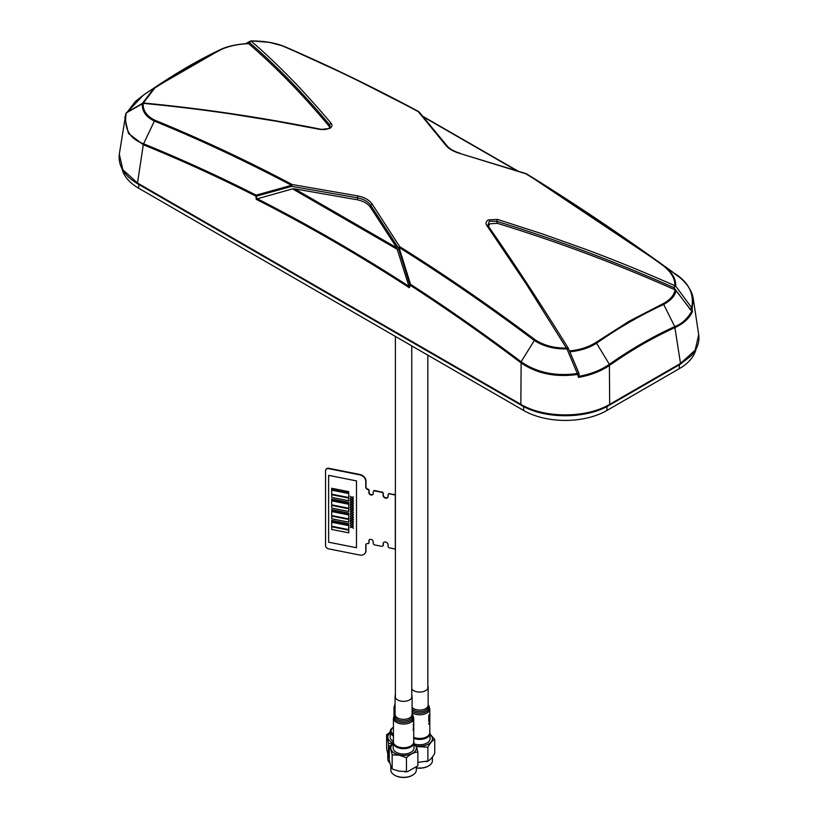 <?xml version="1.0" encoding="UTF-8"?>
<svg xmlns="http://www.w3.org/2000/svg" width="818" height="818" viewBox="0 0 818 818"><rect width="100%" height="100%" fill="white"/><g stroke="black" fill="none" stroke-linecap="round" stroke-linejoin="round"><path stroke-width="1.23" d="M497.456 219.408L542.232 233.836L586.762 249.705C618.5 261.566 646.067 272.967 674.85 285.697C675.187 278.774 671.302 272.097 663.204 265.666C617.61 232.782 571.823 202.158 525.862 173.784L460.013 153.498C453.407 151.545 448.663 148.804 445.769 145.277L418.295 111.677C372.681 87.178 327.589 65.338 283.008 46.156C273.958 42.689 263.314 40.982 251.085 41.033C264.081 52.209 277.547 64.939 291.474 79.223C298.693 86.238 323.693 113.999 331.157 123.395C332.589 125.154 332.128 126.831 329.766 128.426L320.544 129.52L275.768 121.156L231.238 113.999C199.5 109.326 171.933 106.084 143.15 103.344C142.813 110.553 146.698 116.166 154.796 120.185L143.59 143.804C181.422 159.173 218.938 176.289 256.106 195.154L291.494 185.318L292.138 184.51L357.987 195.952C364.593 197.343 369.337 200.083 372.231 204.173L399.705 246.617C445.319 275.196 490.411 306.218 534.992 339.685L534.307 340.472C543.581 346.443 554.471 349.255 566.966 348.918L526.526 284.48L486.843 225.533C485.411 223.426 485.872 221.555 488.234 219.909L497.456 219.408L496.741 221.341C556.598 239.643 615.637 261.74 673.879 287.629L674.85 285.697L675.719 286.126C676.057 279.061 672.089 272.251 663.827 265.686L663.204 265.666M419.614 112.526L446.914 145.665A1.636 1.278 -38.5 0 0 445.769 145.277M516.362 170.451L423.571 117.035M691.834 311.229L675.934 290.523C675.31 295.482 671.23 300.134 663.715 304.49L674.748 326.597C681.609 324.04 687.304 318.918 691.834 311.229L692.406 311.607L692.151 308.366L689.922 308.959L673.879 287.629L675.719 286.126L692.151 308.366L693.214 298.417C691.977 291.177 687.641 284.306 680.187 277.813L661.384 263.887L526.506 173.815M689.963 309.449L691.752 307.548C694.318 293.539 688.531 282.118 674.41 273.294M693.214 298.417L698.695 334.623L695.157 350.155L680.504 363.458A1.636 0.941 -120 0 1 680.515 363.581A1.636 0.941 -120 0 1 680.167 364.327L609.338 405.217C586.23 419.235 544.318 419.235 521.189 405.217L521.189 405.217A1.636 0.941 -60 0 1 520.851 404.348C544.481 418.397 586.056 418.397 609.676 404.348A1.636 0.941 60 0 1 609.686 404.47A1.636 0.941 60 0 1 609.338 405.217M283.008 46.156L283.693 46.217C274.419 42.659 263.529 40.9 251.034 40.941L249.592 42.669C276.781 66.105 303.488 93.518 329.715 124.909L330.237 127.26C331.443 127.301 326.372 130.471 320.953 129.285L320.953 129.285C261.054 117.291 201.954 108.538 143.651 103.017M418.969 111.729L418.969 111.729C373.305 87.209 328.212 65.379 283.693 46.217M249.776 41.616L251.054 40.91L269.286 42.311L283.56 46.145M249.909 41.411L251.034 40.941L249.909 41.411L249.592 42.669L247.966 43.548M148.273 91.841L143.252 95.215L127.352 112.086M142.393 103.385L154.285 87.894L143.303 95.185M248.222 43.579L248.222 43.579C237.977 44.049 229.05 45.9 221.422 49.141L154.285 87.894L154.939 87.884L143.242 103.109M143.15 103.344L126.248 112.925C123.682 128.457 129.469 138.753 143.59 143.804L143.293 144.755C180.86 160.001 218.375 177.117 255.86 196.126L256.106 195.154L256.371 196.197L291.74 186.361L357.497 197.823C363.703 199.091 368.161 201.668 370.881 205.553L370.595 207.486L396.73 247.772L409.153 286.965L410.524 284.306C447.334 308.151 484.205 333.979 521.138 361.781L534.307 340.472C489.563 306.893 444.471 275.87 399.031 247.404L410.524 284.306L410.186 285.226A1.636 1.063 -161.9 0 1 409.859 284.817L398.386 247.926L399.705 246.617L398.386 247.926L370.881 205.553A1.636 1.186 145.7 0 1 372.231 204.173M144.121 103.559L143.048 103.109L142.281 103.733C141.943 111.095 145.911 116.851 154.173 120.992C199.929 139.673 245.707 161.115 291.494 185.318L291.74 186.361L292.138 184.51C246.177 160.216 200.39 138.774 154.796 120.185M126.248 112.925L127.035 112.414L125.982 113.221L124.817 117.823L128.436 133.385L143.293 144.755L137.496 183.017A1.636 0.941 120 0 0 137.833 183.886L521.189 405.217M143.048 103.109L142.281 103.733M370.595 207.486C367.885 203.641 363.417 201.064 357.2 199.756L294.705 188.866L292.558 188.876L256.719 198.958L256.371 196.197A1.636 0.593 172.8 0 1 255.86 196.126L256.259 199.347L256.719 198.958M294.705 188.866L396.73 247.772M534.992 339.685C544.042 345.564 554.686 348.345 566.915 348.008L568.408 348.519L578.755 373.059M256.259 199.347C307.548 225.379 358.581 254.848 409.368 287.742L409.153 286.965M125.89 113.416L119.305 154.183L122.853 169.715L137.496 183.017L520.851 404.348L521.138 361.781C537.007 372.691 555.811 376.587 577.549 373.478L578.837 373.1L578.766 373.826L578.582 373.11M329.695 127.905L329.051 126.156C302.752 94.653 275.952 67.148 248.662 43.661C238.508 44.09 229.653 45.91 222.107 49.111L221.422 49.141M331.157 123.395A1.636 1.278 140.1 0 0 329.715 124.909L329.051 126.156M675.934 290.523L675.106 289.858C616.69 263.877 557.457 241.699 497.405 223.355L490.043 223.754L488.315 226.136M692.406 311.607C689.666 318.028 683.889 323.345 675.065 327.568C653.081 337.537 631.281 350.124 609.676 365.319C600.841 371.3 590.432 375.319 578.469 377.395L577.682 374.45L578.766 373.826M569.778 351.812C580.023 350.861 588.95 347.998 596.578 343.243L609.379 364.327C630.985 349.153 652.774 336.576 674.748 326.597L680.504 363.458L609.676 404.348L609.379 364.327C600.862 370.165 590.78 374.153 579.134 376.29L578.469 377.395M579.134 376.29L578.94 373.284M569.338 350.932C579.492 350.022 588.346 347.2 595.893 342.466L629.359 321.106L663.061 303.683C669.932 300.104 673.95 295.492 675.106 289.858M497.405 223.355L496.741 221.341L489.215 221.238L487.998 225.727M663.061 303.683L663.715 304.49C641.189 314.797 618.807 327.721 596.578 343.243L595.893 342.466M567.866 348.57L567.447 347.895M488.285 226.228A1.636 1.166 145.2 0 0 488.141 225.891L488.141 225.891A1.636 1.166 145.2 0 0 486.843 225.533M567.927 347.957L568.408 348.519M409.368 287.742L410.186 285.226C447.303 309.286 484.184 335.124 520.851 362.742C536.7 373.652 555.637 377.558 577.682 374.45L566.966 348.918L568.091 348.509M696.046 349.081A58.937 34.029 180 0 1 679.298 368.673L606.936 410.452A58.937 34.029 180 0 1 523.592 410.452L138.702 188.242A58.937 34.029 180 0 1 121.954 168.641M413.724 741.384A10.399 6.002 180 0 1 413.969 742.683A10.399 6.002 180 0 1 400.186 748.358A10.399 6.002 180 0 1 393.182 742.683A10.399 6.002 180 0 1 393.427 741.384A10.399 6.002 0 0 1 390.155 737.008L390.155 731.66A10.399 6.002 180 0 1 393.202 727.417L393.427 727.284A9.417 5.44 0 0 0 393.427 734.411M393.182 742.683L393.182 748.03A10.399 6.002 0 0 0 400.186 753.705A10.399 6.002 0 0 0 413.969 748.03L413.969 742.683M416.168 745.842L417.875 751.998C414.072 752.263 410.268 754.176 406.454 757.724L399.307 755.198L392.159 754.881C391.198 750.382 390.237 747.529 389.276 746.313L392.926 743.409L388.489 743.388L386.617 734.728L390.155 732.141M392.159 754.881L392.159 768.675L392.998 769.309L392.159 768.675C391.198 767.458 390.237 764.595 389.276 760.106L389.276 746.313M392.998 769.309L399.307 771.2L406.454 771.517L406.454 757.724M406.454 771.517L407.691 771.589L417.875 765.791L417.875 751.998M390.81 765.76L390.81 769.953A12.771 7.372 0 0 0 394.542 775.167A12.771 7.372 0 0 0 399.409 776.926A12.771 7.372 0 0 0 412.599 775.167A12.771 7.372 0 0 0 416.342 769.953L416.342 767.335M412.364 775.3A12.117 6.994 180 0 1 412.139 775.433A12.117 6.994 180 0 1 399.624 777.1A12.117 6.994 180 0 1 395.012 775.433A12.117 6.994 180 0 1 394.787 775.3M395.391 495.043L389.613 493.888A1.636 1.268 -149.2 0 0 388.069 494.921L388.069 496.526A2.618 2.025 30.8 0 1 387.844 497.375A2.618 2.025 30.8 0 1 385.063 498.019A2.618 2.025 30.8 0 1 383.121 495.544L383.121 493.939A1.636 1.268 -149.2 0 0 381.566 492.293L374.756 490.933A1.636 1.268 -149.2 0 0 373.212 491.966L373.212 493.571A2.29 1.769 30.8 0 1 373.018 494.307A2.29 1.769 30.8 0 1 370.585 494.87A2.29 1.769 30.8 0 1 368.877 492.702L368.877 490.565A0.982 0.757 -149.2 0 0 367.947 489.583A2.29 1.769 30.8 0 1 365.779 487.283L365.779 481.403A6.544 5.051 -149.2 0 0 359.593 474.818L328.642 468.663A3.272 2.526 -149.2 0 0 325.544 470.718L325.544 545.565A3.272 2.526 -149.2 0 0 328.642 548.858L359.593 555.013A6.544 5.051 -149.2 0 0 365.217 553.029A6.544 5.051 -149.2 0 0 365.779 550.903L365.779 545.023A2.29 1.769 30.8 0 1 367.947 543.581A0.982 0.757 -149.2 0 0 368.877 542.968L368.99 540.647A2.29 1.769 30.8 0 1 369.133 539.992M365.779 487.283L365.891 481.219A6.544 5.051 -149.2 0 0 359.695 474.644L328.744 468.479A3.272 2.526 -149.2 0 0 325.932 469.481A3.272 2.526 -149.2 0 0 325.881 469.563M328.642 468.663L359.808 474.46L328.856 468.305A3.272 2.526 -149.2 0 0 326.045 469.297A3.272 2.526 -149.2 0 0 325.942 469.481L326.045 469.297M368.877 492.702L368.99 492.528A2.29 1.769 30.8 0 0 370.626 494.665A2.29 1.769 30.8 0 0 373.059 494.225M381.566 492.293L374.756 490.933M383.121 495.544L383.223 495.36A2.618 2.025 30.8 0 0 385.104 497.814A2.618 2.025 30.8 0 0 387.896 497.283M395.391 494.645L389.613 493.888M368.877 540.831A2.29 1.769 30.8 0 1 369.082 540.085A2.29 1.769 30.8 0 1 371.505 539.522A2.29 1.769 30.8 0 1 373.212 541.69L373.212 543.295A1.636 1.268 -149.2 0 0 374.756 544.941L381.566 546.291A1.636 1.268 -149.2 0 0 383.121 545.269L383.121 543.663A2.618 2.025 30.8 0 1 385.595 542.017A2.618 2.025 30.8 0 1 388.069 544.645L388.069 546.25A1.636 1.268 -149.2 0 0 389.613 547.896L395.309 549.031M365.268 552.937A6.544 5.051 -149.2 0 0 365.319 552.845A6.544 5.051 -149.2 0 0 365.891 550.718L365.994 544.665A2.29 1.769 30.8 0 1 366.106 544.113M365.779 550.903L365.994 544.665M368.836 543.193A0.982 0.757 -149.2 0 0 368.99 542.784L369.092 540.473A2.29 1.769 30.8 0 1 369.194 539.911M383.059 545.606A1.636 1.268 -149.2 0 0 383.335 544.911L383.335 543.305A2.618 2.025 30.8 0 1 383.468 542.641M383.335 543.305L383.223 543.479A2.618 2.025 30.8 0 1 383.397 542.723M387.936 497.191A2.618 2.025 30.8 0 1 385.155 497.61A2.618 2.025 30.8 0 1 383.335 495.187L383.223 493.755A1.636 1.268 -149.2 0 0 381.679 492.109L374.971 490.575A1.636 1.268 -149.2 0 0 373.478 491.27M383.335 493.581A1.636 1.268 -149.2 0 0 381.781 491.935M373.11 494.123A2.29 1.769 30.8 0 1 370.666 494.461A2.29 1.769 30.8 0 1 369.092 492.344L369.092 490.207A0.982 0.757 -149.2 0 0 368.161 489.225A2.29 1.769 30.8 0 1 365.994 486.925L365.994 481.045A6.544 5.051 -149.2 0 0 359.808 474.46M389.828 493.54A1.636 1.268 -149.2 0 0 388.335 494.225M365.37 552.753A6.544 5.051 -149.2 0 0 365.994 550.545M395.391 550.391A5.235 3.027 180 0 1 395.309 549.87L395.309 495.872A5.235 3.027 180 0 1 395.391 495.35M395.391 496.393A5.235 3.027 180 0 1 395.309 495.872M351.801 520.33L350.288 520.861L351.556 520.146L350.288 518.909L351.801 520.054L353.376 519.491L352.057 520.238L353.376 521.516L351.801 520.33M331.709 518.765L348.734 522.15L348.734 519.481L331.709 516.086L331.709 518.765M331.709 508.07L348.734 511.454L348.734 508.786L331.709 505.401L331.709 508.07M348.734 508.786L331.709 505.401M331.709 511.015L348.734 514.399L348.734 513.06L331.709 509.675L331.709 511.015M348.734 514.379L348.744 513.039L331.719 509.655M331.709 521.7L348.734 525.095L348.734 523.755L331.709 520.371L331.709 521.7M348.734 523.755L331.719 520.35M331.709 529.461L348.734 532.845L348.734 530.166L331.709 526.782L331.709 529.461M348.734 532.825L348.744 530.156L331.719 526.782M331.709 526.25L348.734 529.635L348.734 525.626L331.709 522.242L331.709 526.25M348.734 529.635L348.744 525.606L331.719 522.242M351.801 504.491L350.288 505.033L351.556 504.307L350.288 503.08L351.801 504.215L353.376 503.663L352.057 504.409L353.376 505.677L351.801 504.491M350.298 504.747L351.536 504.297M328.631 542.191L356.484 547.733L356.484 480.902L328.631 475.36L328.631 542.191M351.812 497.692L350.298 498.223L351.566 497.497L350.298 496.27L351.812 497.416L353.386 496.853L352.067 497.6L353.386 498.878L351.812 497.692M352.077 499.87L353.376 501.158L351.801 499.972L350.288 500.504L351.536 499.778L350.298 498.54L351.812 499.675L353.386 499.113L352.057 499.88L353.376 501.127M352.077 502.14L353.376 503.418L351.801 502.232L350.288 502.773L351.536 502.037L350.298 500.8L351.812 501.935L353.376 501.659M350.288 500.81L351.801 501.955L353.376 501.393L352.057 502.14L353.376 503.397M350.298 503.09L351.812 504.195L353.376 503.919M352.077 504.399L353.376 505.657M350.298 507.017L351.536 506.557L350.288 505.34L351.812 506.465L353.386 505.902L352.057 506.669L353.386 507.927L351.801 506.761L350.288 507.293L351.556 506.567M350.298 505.35L351.801 506.475L353.376 506.199M352.077 506.659L353.376 507.947M352.077 508.919L353.376 510.207L351.801 509.021L350.288 509.553L351.536 508.816M350.288 509.277L351.556 508.827L350.298 507.579L351.812 508.724L353.386 508.162L352.057 508.929L353.376 510.176M351.812 511.26L350.298 511.802L351.566 511.076L350.298 509.849L351.812 510.984L353.386 510.432L352.067 511.178L353.386 512.446L351.812 511.26M351.812 513.52L350.298 514.062L351.566 513.336L350.298 512.109L351.812 513.244L353.386 512.692L352.067 513.438L353.386 514.716L351.812 513.52M351.812 515.79L350.298 516.322L351.566 515.596L350.298 514.369L351.812 515.514L353.386 514.951L352.067 515.698L353.386 516.976L351.812 515.79M352.077 517.968L353.376 519.256L351.801 518.07L350.288 518.602L351.536 517.866M350.288 518.326L351.556 517.876L350.298 516.628L351.812 517.774L353.386 517.211L352.057 517.978L353.376 519.226M350.298 520.585L351.536 520.136M350.298 518.919L351.812 520.033L353.376 519.757M352.077 520.228L353.376 521.485M350.298 522.845L351.536 522.395L350.298 521.158L351.812 522.293L353.386 521.741L352.057 522.497L353.376 523.776L351.801 522.59L350.288 523.131L351.556 522.405M352.077 522.497L353.386 523.755M351.812 524.839L350.298 525.371L351.566 524.645L350.298 523.418L351.812 524.563L353.386 524.001L352.067 524.747L353.386 526.025L351.812 524.839M351.812 527.099L350.298 527.63L351.566 526.904L350.298 525.677L351.812 526.823L353.386 526.26L352.067 527.007L353.386 528.285L351.812 527.099M348.734 525.074L348.744 523.735M348.744 518.929L348.744 514.911L331.719 511.526L331.709 515.555L348.734 518.939L348.734 514.931L331.709 511.547M348.734 522.15L348.744 519.461L331.719 516.097M348.744 508.234L348.744 504.225L331.719 500.831L331.709 504.859L348.734 508.254L348.734 504.236L331.709 500.851M348.734 511.434L348.744 508.765M348.744 503.683L348.744 502.354L331.719 498.96L331.709 500.319L348.744 503.683L348.734 502.364L331.709 498.98M348.744 497.538L348.744 493.53L331.719 490.135L331.709 494.164L348.744 497.538L348.734 493.551L331.709 490.156M348.744 500.749L348.744 498.07L331.719 494.685L331.709 497.375L348.734 500.769L348.734 498.09L331.709 494.706M348.744 492.998L348.744 491.659L331.719 488.264L331.709 489.624L348.734 493.009L348.734 491.679L331.709 488.285M350.288 498.551L351.801 499.696L353.376 499.409M350.288 500.227L351.556 499.778M350.288 502.487L351.556 502.047M350.288 516.649L351.801 517.794L353.376 517.508M350.288 507.6L351.801 508.745L353.376 508.459M350.288 521.178L351.801 522.313L353.376 522.037M395.391 695.085A8.517 4.918 0 0 0 395.063 696.435A8.517 4.918 0 0 0 403.284 701.343A8.517 4.918 0 0 0 412.088 696.435A8.517 4.918 0 0 0 411.761 695.085M413.724 718.654L413.724 718.184A10.153 5.859 0 0 1 403.233 724.032A10.153 5.859 0 0 1 393.427 718.184L393.427 741.885A10.153 5.859 0 0 0 403.233 747.744A10.153 5.859 0 0 0 413.724 741.885L413.724 728.429M413.673 723.715L413.213 730.362L413.734 727.274M413.53 727.314L413.755 725.341M413.724 723.899L413.755 724.676M413.755 724.789L413.714 725.668M413.734 726.813L413.755 727.529M413.724 719.728A10.184 5.879 0 0 1 413.755 720.167A10.184 5.879 0 0 1 413.213 722.059L413.213 720.075A10.184 5.879 0 0 0 413.376 719.768L413.376 721.231A10.184 5.879 180 0 0 413.673 720.382L413.673 718.92A10.184 5.879 0 0 0 413.724 718.623L413.724 720.075A10.184 5.879 180 0 0 413.755 719.635A10.184 5.879 180 0 0 413.724 719.196M413.213 725.034A10.184 5.879 0 0 0 413.397 724.697L413.397 724.216A10.184 5.879 180 0 1 413.213 724.554L413.213 725.034M429.798 732.11A10.399 6.002 180 0 1 430.043 733.409A10.399 6.002 180 0 1 420.186 739.4A10.399 6.002 180 0 1 413.724 738.337M413.969 743.777A10.399 6.002 0 0 0 420.186 744.748A10.399 6.002 0 0 0 430.043 738.756L430.043 733.409M430.043 734.135L434.747 739.421C432.466 740.372 430.166 742.959 427.875 747.202L416.413 746.548M417.875 762.366L428.417 760.945L426.434 761.681M416.342 767.795A12.771 7.372 0 0 0 420.309 768.03A12.771 7.372 0 0 0 428.673 765.883A12.771 7.372 0 0 0 432.415 760.668L432.415 756.936M428.438 766.016A12.117 6.994 180 0 1 428.213 766.149A12.117 6.994 180 0 1 420.268 768.194A12.117 6.994 180 0 1 416.342 767.938M427.875 747.202L427.875 760.996C430.166 760.055 432.456 757.458 434.747 753.225L434.747 739.421M393.427 736.026A10.399 6.002 180 0 1 390.155 731.66M386.617 734.728L386.617 748.521L388.489 757.192L389.276 757.826M389.143 757.744L388.417 757.192L388.489 743.388M387.783 755.004L387.783 758.93A12.771 7.372 0 0 0 389.93 763.02M411.761 689.001A8.517 4.918 0 0 0 418.192 691.997A8.517 4.918 0 0 0 428.162 687.151A8.517 4.918 0 0 0 427.834 685.801M413.724 737.366A10.153 5.859 0 0 0 417.916 738.378A10.153 5.859 0 0 0 429.798 732.601L429.798 721.946M428.755 718.02A10.184 5.879 0 0 0 429.828 715.443L429.828 712.703A10.184 5.879 180 0 1 429.808 713.01L429.808 715.218A10.184 5.879 180 0 1 429.593 716.128L429.593 714.165A10.184 5.879 180 0 1 429.46 714.462L429.46 716.425A10.184 5.879 180 0 1 428.98 717.202L428.98 715.096A10.184 5.879 180 0 1 428.755 715.382L428.755 718.02M428.755 724.114A10.184 5.879 0 0 0 429.828 721.537L429.828 719.237A10.184 5.879 180 0 1 429.808 719.543L429.808 721.312A10.184 5.879 180 0 1 428.755 723.582L428.755 724.114M428.98 720.034A10.184 5.879 0 0 0 429.828 717.744L429.828 717.212A10.184 5.879 180 0 1 428.98 719.513L428.98 718.306A10.184 5.879 180 0 1 428.755 718.593L428.755 721.527A10.184 5.879 0 0 0 428.98 721.231L428.98 720.034M460.013 153.498L526.127 173.631M423.08 116.453L517.62 170.86L423.09 116.463M357.2 199.756L357.497 197.823A1.636 0.573 101.3 0 1 357.987 195.952M397.548 249.5L292.558 188.876M257.2 198.723C308.049 224.572 358.662 253.795 409.02 286.382M222.107 49.111L188.641 66.657L154.939 87.884M679.298 368.673L679.298 364.828M606.936 410.452L606.936 406.536M523.592 406.536L523.592 410.452M138.702 188.242L138.702 184.398M393.182 743.746A12.771 7.372 0 0 0 399.409 755.004A12.771 7.372 0 0 0 413.775 752.468A12.771 7.372 0 0 0 414.031 743.807M395.063 714.175A8.947 5.164 0 0 0 403.274 720.934A8.947 5.164 0 0 0 412.088 714.175M395.063 714.104L394.705 714.554A9.714 5.603 0 0 0 403.243 722.447A9.714 5.603 0 0 0 412.436 714.554L412.088 714.104M395.063 696.435L395.063 714.431A8.517 4.918 0 0 0 403.284 719.349A8.517 4.918 0 0 0 412.088 714.431L412.088 696.435M413.969 745.351A12.771 7.372 0 0 0 420.309 746.118A12.771 7.372 0 0 0 431.147 741.957A12.771 7.372 0 0 0 430.043 734.472M390.155 732.723A12.771 7.372 0 0 0 393.182 743.02M412.088 712.805A10.153 5.859 0 0 0 417.916 714.676A10.153 5.859 0 0 0 429.798 708.899L428.509 705.28A9.714 5.603 0 0 1 427.313 711.006A9.714 5.603 0 0 1 417.988 713.091A9.714 5.603 0 0 1 412.088 711.087M412.088 709.257A8.947 5.164 0 0 0 418.121 711.578A8.947 5.164 0 0 0 428.162 704.891M412.088 707.406A8.517 4.918 0 0 0 418.192 709.993A8.517 4.918 0 0 0 428.162 705.157L428.162 687.151M394 715.699L394 707.151A6.544 3.783 0 0 0 394.603 708.746A6.544 3.783 0 0 0 395.063 709.216M394 707.151L394.971 704.38A6.115 3.528 0 0 0 395.002 707.304M460.319 153.324C453.959 151.402 449.491 148.845 446.914 145.665M672.979 272.261L661.506 263.979M283.58 46.156L348.345 75.726L418.908 111.688M250.308 41.094L245.656 43.681M127.189 112.189L135.185 101.667L143.252 95.215M126.596 112.536L142.71 103.211M119.305 154.183C118.068 165.942 124.244 175.839 137.833 183.886M680.167 364.327L691.384 355.574L694.717 351.321C698.204 345.983 699.533 340.421 698.695 334.623M221.514 49.09C227.895 46.156 236.842 44.305 248.375 43.538M221.494 49.1C201.484 58.477 180.676 70.328 159.07 84.653L148.262 91.851M526.475 173.794C571.445 201.565 616.404 231.596 661.373 263.877M487.732 225.093L488.141 225.891C514.389 263.631 541.107 304.419 568.316 348.253M578.868 373.059L568.428 348.468M395.391 697.785L395.391 336.433M411.761 697.785L411.761 345.881M427.834 688.511L427.834 355.165M407.691 771.589L404.808 771.906M413.724 718.184L412.436 714.554M393.427 718.184L394.705 714.554M413.724 727.938L413.724 727.325M413.724 726.875L413.724 725.995M413.724 725.525L413.724 724.993M413.724 724.503L413.724 720.638M413.755 720.167L413.755 719.635M429.798 721.425L429.798 718.153M429.798 717.631L429.798 715.852M429.798 715.331L429.798 708.899"/></g></svg>
